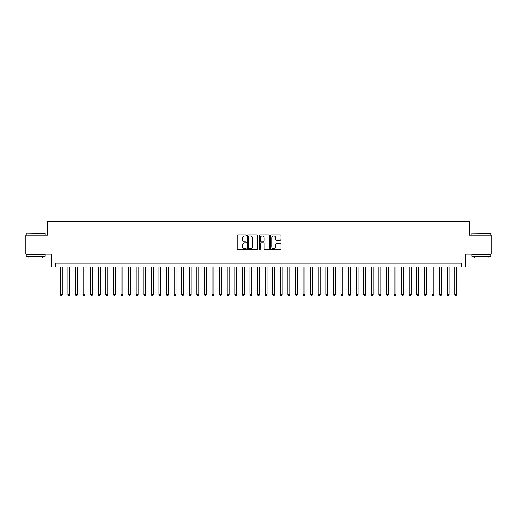 <?xml version="1.0" encoding="UTF-8"?>
<svg xmlns="http://www.w3.org/2000/svg" width="517" height="517" viewBox="0 0 517 517"><rect width="100%" height="100%" fill="white"/><g stroke="black" fill="none" stroke-linecap="round" stroke-linejoin="round"><path stroke-width="0.78" d="M246.363 235.384A0.523 0.523 0 0 0 245.846 234.86L237.936 234.86A0.743 0.743 0 0 0 237.193 235.61L237.193 249.007A0.743 0.743 0 0 0 237.936 249.75L245.846 249.75A0.523 0.523 0 0 0 246.363 249.233A0.523 0.523 0 0 0 245.846 248.709L244.819 248.709A2.385 2.385 0 0 1 242.441 246.325L242.441 245.213A2.385 2.385 0 0 1 244.819 242.828L245.846 242.828A0.523 0.523 0 0 0 246.363 242.305A0.523 0.523 0 0 0 245.846 241.788L244.819 241.788A2.385 2.385 0 0 1 242.441 239.403L242.441 238.285A2.385 2.385 0 0 1 244.819 235.907L245.846 235.907A0.523 0.523 0 0 0 246.363 235.384M280.259 240.114A0.743 0.743 0 0 0 281.002 239.365L281.002 235.61A0.743 0.743 0 0 0 280.259 234.86L271.47 234.86A0.743 0.743 0 0 0 270.727 235.61L270.727 249.007A0.743 0.743 0 0 0 271.47 249.75L280.259 249.75A0.743 0.743 0 0 0 281.002 249.007L281.002 244.463A0.743 0.743 0 0 0 280.259 243.72L276.498 243.72A0.743 0.743 0 0 0 275.755 244.463L275.755 246.719A1.99 1.99 0 0 1 273.764 248.709A1.99 1.99 0 0 1 271.768 246.719L271.768 237.898A1.99 1.99 0 0 1 273.764 235.907A1.99 1.99 0 0 1 275.755 237.898L275.755 239.365A0.743 0.743 0 0 0 276.498 240.114L280.259 240.114M461.384 266.959L465.171 266.959L465.171 254.06L491.15 254.06L491.15 235.099L469.346 235.099L469.346 221.45L47.654 221.45L47.654 235.099L25.85 235.099L25.85 254.06L51.829 254.06L51.829 266.959L461.384 266.959L461.384 263.166L55.616 263.166L55.616 266.959M257.847 235.61A0.743 0.743 0 0 0 257.104 234.86L248.322 234.86A0.743 0.743 0 0 0 247.572 235.61L247.572 249.007A0.743 0.743 0 0 0 248.322 249.75L257.104 249.75A0.743 0.743 0 0 0 257.847 249.007L257.847 235.61M259.896 234.86L268.678 234.86A0.743 0.743 0 0 1 269.428 235.61L269.428 249.007A0.743 0.743 0 0 1 268.678 249.75L264.924 249.75A0.743 0.743 0 0 1 264.174 249.007L264.174 243.572A0.743 0.743 0 0 0 263.431 242.828L260.936 242.828A0.743 0.743 0 0 0 260.193 243.572L260.193 249.233A0.523 0.523 0 0 1 259.67 249.75A0.523 0.523 0 0 1 259.153 249.233L259.153 235.61A0.743 0.743 0 0 1 259.896 234.86M249.136 235.907A0.523 0.523 0 0 0 248.619 236.424L248.619 248.186A0.523 0.523 0 0 0 249.136 248.709L250.215 248.709A2.385 2.385 0 0 0 252.6 246.325L252.6 238.285A2.385 2.385 0 0 0 250.215 235.907L249.136 235.907M264.174 237.936A1.99 1.99 0 0 0 262.184 235.939A1.99 1.99 0 0 0 260.193 237.936L260.193 241.045A0.743 0.743 0 0 0 260.936 241.788L263.431 241.788A0.743 0.743 0 0 0 264.174 241.045L264.174 237.936M60.36 266.959L60.36 294.561L62.253 294.561L62.253 266.959M62.253 294.561L61.685 295.55L60.928 295.55L60.36 294.561M26.457 233.206L45.192 233.432L26.457 233.206M35.712 256.342L26.231 256.342L26.231 254.442L45.192 254.442L45.192 256.342L35.712 256.342M42.536 256.342L42.536 258.08L28.881 258.08L28.881 256.342M472.04 233.206L490.769 233.432L472.04 233.206M481.288 256.342L471.808 256.342L471.808 254.442L490.769 254.442L490.769 256.342L481.288 256.342M488.119 256.342L488.119 258.08L474.464 258.08L474.464 256.342M67.94 266.959L67.94 294.561L69.84 294.561L69.84 266.959M69.84 294.561L69.272 295.55L68.509 295.55L67.94 294.561M75.527 266.959L75.527 294.561L77.421 294.561L77.421 266.959M77.421 294.561L76.852 295.55L76.096 295.55L75.527 294.561M83.114 266.959L83.114 294.561L85.008 294.561L85.008 266.959M85.008 294.561L84.439 295.55L83.683 295.55L83.114 294.561M90.695 266.959L90.695 294.561L92.595 294.561L92.595 266.959M92.595 294.561L92.026 295.55L91.263 295.55L90.695 294.561M98.282 266.959L98.282 294.561L100.175 294.561L100.175 266.959M100.175 294.561L99.607 295.55L98.85 295.55L98.282 294.561M105.862 266.959L105.862 294.561L107.762 294.561L107.762 266.959M107.762 294.561L107.193 295.55L106.431 295.55L105.862 294.561M113.449 266.959L113.449 294.561L115.343 294.561L115.343 266.959M115.343 294.561L114.774 295.55L114.018 295.55L113.449 294.561M121.036 266.959L121.036 294.561L122.93 294.561L122.93 266.959M122.93 294.561L122.361 295.55L121.605 295.55L121.036 294.561M128.617 266.959L128.617 294.561L130.517 294.561L130.517 266.959M130.517 294.561L129.948 295.55L129.185 295.55L128.617 294.561M136.204 266.959L136.204 294.561L138.097 294.561L138.097 266.959M138.097 294.561L137.528 295.55L136.772 295.55L136.204 294.561M143.784 266.959L143.784 294.561L145.684 294.561L145.684 266.959M145.684 294.561L145.115 295.55L144.353 295.55L143.784 294.561M151.371 266.959L151.371 294.561L153.265 294.561L153.265 266.959M153.265 294.561L152.696 295.55L151.94 295.55L151.371 294.561M158.958 266.959L158.958 294.561L160.852 294.561L160.852 266.959M160.852 294.561L160.283 295.55L159.527 295.55L158.958 294.561M166.539 266.959L166.539 294.561L168.439 294.561L168.439 266.959M168.439 294.561L167.87 295.55L167.107 295.55L166.539 294.561M174.126 266.959L174.126 294.561L176.019 294.561L176.019 266.959M176.019 294.561L175.45 295.55L174.694 295.55L174.126 294.561M181.706 266.959L181.706 294.561L183.606 294.561L183.606 266.959M183.606 294.561L183.037 295.55L182.275 295.55L181.706 294.561M189.293 266.959L189.293 294.561L191.187 294.561L191.187 266.959M191.187 294.561L190.618 295.55L189.862 295.55L189.293 294.561M196.88 266.959L196.88 294.561L198.774 294.561L198.774 266.959M198.774 294.561L198.205 295.55L197.449 295.55L196.88 294.561M204.461 266.959L204.461 294.561L206.361 294.561L206.361 266.959M206.361 294.561L205.792 295.55L205.029 295.55L204.461 294.561M212.048 266.959L212.048 294.561L213.941 294.561L213.941 266.959M213.941 294.561L213.372 295.55L212.616 295.55L212.048 294.561M219.628 266.959L219.628 294.561L221.528 294.561L221.528 266.959M221.528 294.561L220.959 295.55L220.197 295.55L219.628 294.561M227.215 266.959L227.215 294.561L229.109 294.561L229.109 266.959M229.109 294.561L228.54 295.55L227.784 295.55L227.215 294.561M234.802 266.959L234.802 294.561L236.696 294.561L236.696 266.959M236.696 294.561L236.127 295.55L235.371 295.55L234.802 294.561M242.383 266.959L242.383 294.561L244.282 294.561L244.282 266.959M244.282 294.561L243.707 295.55L242.951 295.55L242.383 294.561M249.97 266.959L249.97 294.561L251.863 294.561L251.863 266.959M251.863 294.561L251.294 295.55L250.538 295.55L249.97 294.561M257.55 266.959L257.55 294.561L259.45 294.561L259.45 266.959M259.45 294.561L258.881 295.55L258.119 295.55L257.55 294.561M265.137 266.959L265.137 294.561L267.03 294.561L267.03 266.959M267.03 294.561L266.462 295.55L265.706 295.55L265.137 294.561M272.717 266.959L272.717 294.561L274.617 294.561L274.617 266.959M274.617 294.561L274.049 295.55L273.293 295.55L272.717 294.561M280.304 266.959L280.304 294.561L282.198 294.561L282.198 266.959M282.198 294.561L281.629 295.55L280.873 295.55L280.304 294.561M287.891 266.959L287.891 294.561L289.785 294.561L289.785 266.959M289.785 294.561L289.216 295.55L288.46 295.55L287.891 294.561M295.472 266.959L295.472 294.561L297.372 294.561L297.372 266.959M297.372 294.561L296.803 295.55L296.041 295.55L295.472 294.561M303.059 266.959L303.059 294.561L304.952 294.561L304.952 266.959M304.952 294.561L304.384 295.55L303.628 295.55L303.059 294.561M310.639 266.959L310.639 294.561L312.539 294.561L312.539 266.959M312.539 294.561L311.971 295.55L311.208 295.55L310.639 294.561M318.226 266.959L318.226 294.561L320.12 294.561L320.12 266.959M320.12 294.561L319.551 295.55L318.795 295.55L318.226 294.561M325.813 266.959L325.813 294.561L327.707 294.561L327.707 266.959M327.707 294.561L327.138 295.55L326.382 295.55L325.813 294.561M333.394 266.959L333.394 294.561L335.294 294.561L335.294 266.959M335.294 294.561L334.725 295.55L333.963 295.55L333.394 294.561M340.981 266.959L340.981 294.561L342.874 294.561L342.874 266.959M342.874 294.561L342.306 295.55L341.55 295.55L340.981 294.561M348.561 266.959L348.561 294.561L350.461 294.561L350.461 266.959M350.461 294.561L349.893 295.55L349.13 295.55L348.561 294.561M356.148 266.959L356.148 294.561L358.042 294.561L358.042 266.959M358.042 294.561L357.473 295.55L356.717 295.55L356.148 294.561M363.735 266.959L363.735 294.561L365.629 294.561L365.629 266.959M365.629 294.561L365.06 295.55L364.304 295.55L363.735 294.561M371.316 266.959L371.316 294.561L373.216 294.561L373.216 266.959M373.216 294.561L372.647 295.55L371.885 295.55L371.316 294.561M378.903 266.959L378.903 294.561L380.796 294.561L380.796 266.959M380.796 294.561L380.228 295.55L379.472 295.55L378.903 294.561M386.483 266.959L386.483 294.561L388.383 294.561L388.383 266.959M388.383 294.561L387.815 295.55L387.052 295.55L386.483 294.561M394.07 266.959L394.07 294.561L395.964 294.561L395.964 266.959M395.964 294.561L395.395 295.55L394.639 295.55L394.07 294.561M401.657 266.959L401.657 294.561L403.551 294.561L403.551 266.959M403.551 294.561L402.982 295.55L402.226 295.55L401.657 294.561M409.238 266.959L409.238 294.561L411.138 294.561L411.138 266.959M411.138 294.561L410.569 295.55L409.807 295.55L409.238 294.561M416.825 266.959L416.825 294.561L418.718 294.561L418.718 266.959M418.718 294.561L418.15 295.55L417.393 295.55L416.825 294.561M424.405 266.959L424.405 294.561L426.305 294.561L426.305 266.959M426.305 294.561L425.737 295.55L424.974 295.55L424.405 294.561M431.992 266.959L431.992 294.561L433.886 294.561L433.886 266.959M433.886 294.561L433.317 295.55L432.561 295.55L431.992 294.561M439.579 266.959L439.579 294.561L441.473 294.561L441.473 266.959M441.473 294.561L440.904 295.55L440.148 295.55L439.579 294.561M447.16 266.959L447.16 294.561L449.06 294.561L449.06 266.959M449.06 294.561L448.491 295.55L447.728 295.55L447.16 294.561M454.747 266.959L454.747 294.561L456.64 294.561L456.64 266.959M456.64 294.561L456.072 295.55L455.315 295.55L454.747 294.561M26.231 235.099L26.231 233.432M30.555 254.442L30.555 254.06M40.869 254.442L40.869 254.06M45.192 235.099L45.192 233.432M471.808 235.099L471.808 233.432M476.131 254.442L476.131 254.06M486.445 254.442L486.445 254.06M490.769 235.099L490.769 233.432"/></g></svg>
